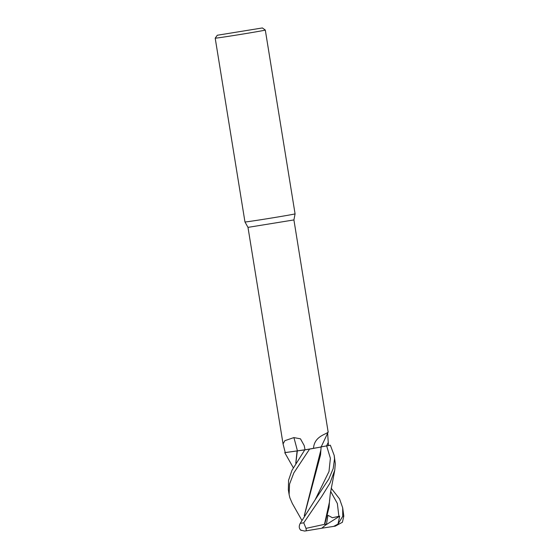<?xml version="1.0" encoding="UTF-8"?>
<svg xmlns="http://www.w3.org/2000/svg" width="559" height="559" viewBox="0 0 559 559"><rect width="100%" height="100%" fill="white"/><g stroke="black" fill="none" stroke-linecap="round" stroke-linejoin="round"><path stroke-width="0.84" d="M328.091 432.219L321.139 446.969L309.63 449.101A25.358 0.356 170.8 0 1 304.788 449.883L291.966 470.322L288.577 480.258L288.346 489.789L289.115 494.547L289.541 484.115L293.824 472.914L309.581 449.108A25.379 0.356 170.8 0 1 304.788 449.883A25.358 0.356 170.8 0 0 309.637 449.101L321.125 446.99L305.046 449.813L304.215 445.6L300.469 438.829L293.88 437.592L284.866 440.667L283.064 443.951L247.986 227.366L244.968 221.972L215.201 38.166A25.379 0.356 170.8 0 0 238.644 34.728A25.379 0.356 170.8 0 0 265.092 30.137A25.379 0.356 170.8 0 0 265.301 30.053A25.379 0.356 170.8 0 1 265.301 30.053L262.388 27.95L217.297 35.252L262.388 27.95M304.969 449.757L304.557 449.813M297.395 450.882L285.251 452.608L283.064 443.951M295.767 463.278L297.102 450.931L284.783 452.615A25.358 0.356 170.8 0 1 285.23 452.531A25.379 0.356 170.8 0 0 284.79 452.615L294.237 451.351M328.161 432.1L293.915 219.932L295.075 213.859A25.379 0.356 170.8 0 1 294.859 213.936A25.379 0.356 170.8 0 1 268.481 218.52A25.379 0.356 170.8 0 1 244.968 221.972M293.915 219.932L247.986 227.373M313.515 448.43C314.242 435.405 328.014 434.112 328.217 431.751L328.224 431.758M297.192 450.896L297.423 450.861A429.438 196.132 98 0 0 293.88 437.592M297.423 450.861L305.312 449.722M320.566 446.983L330.355 445.244A25.379 0.356 170.8 0 0 328.44 445.502A25.358 0.356 170.8 0 1 330.355 445.244L326.645 445.872L328.447 445.565L327.637 433.155M328.035 442.868A426.112 413.192 177 0 0 326.617 445.872L330.355 445.244L334.198 455.41L334.527 458.841L333.192 468.589L328.846 478.951L315.157 499.76L328.999 471.523L330.383 458.289L326.645 445.865L321.09 446.941L326.17 445.956M309.63 449.101L321.125 446.976L320.915 449.841L304.257 515.733M304.69 449.918L297.325 450.875M305.2 449.757L297.318 450.896L295.858 463.131M293.279 467.708L284.748 452.643L297.108 450.91M335.365 526.082L342.408 522.26L343.799 516.111L342.695 507.879L342.73 516.334L337.999 524.069L339.697 516.146L332.416 517.732L327.958 515.3L326.442 524.349L324.765 524.307L329.055 507.334L329.586 499.795M301.776 520.163L292.28 503.407L289.869 497.803L289.115 494.547M315.157 499.76L300.225 523.343C298.681 526.396 298.981 528.765 301.126 530.449M334.757 470.154L330.292 493.73L329.412 502.261L324.465 524.356L306.011 528.367L303.733 522.819L321.767 496.385L330.013 483.053L334.757 470.154L335.295 463.607L334.198 455.41M284.79 452.615L284.783 452.615A25.358 0.356 170.8 0 1 285.23 452.531M331.173 488.175L339.572 498.921L342.695 507.879M324.765 524.307L324.353 524.377M304.348 515.587L320.552 454.837L321.09 447.375M330.355 445.244L330.369 445.237A25.358 0.356 170.8 0 0 328.44 445.502M300.616 530.086L304.592 531.05L306.325 530.812L306.011 528.367M326.442 524.349L321.732 528.234L306.325 530.812M339.697 516.146L325.471 525.153M337.999 524.069L333.695 526.396L321.774 528.199M343.799 516.09L343.799 516.09A25.379 0.356 170.8 0 1 342.73 516.334M303.733 522.819A25.379 0.356 170.8 0 1 300.225 523.343M338.887 516.453L337.356 503.491L330.642 491.382M217.297 35.252L215.201 38.166M295.075 213.859L265.301 30.053M333.695 526.396L335.582 526.047"/></g></svg>

